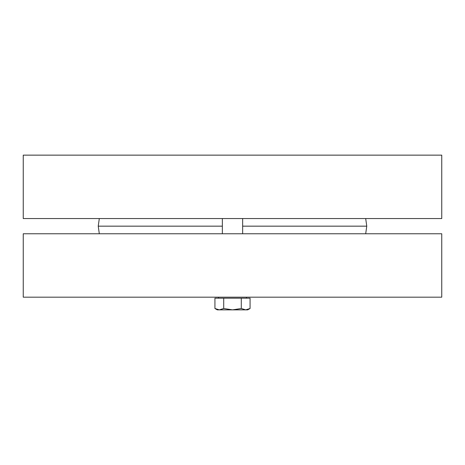 <?xml version="1.0" encoding="UTF-8"?>
<svg xmlns="http://www.w3.org/2000/svg" width="465" height="465" viewBox="0 0 465 465"><rect width="100%" height="100%" fill="white"/><g stroke="black" fill="none" stroke-linecap="round" stroke-linejoin="round"><path stroke-width="0.7" d="M23.25 218.55L441.75 218.55L441.75 155.141L23.25 155.141L23.25 218.55M365.693 233.767L366.763 226.159L242.643 226.159M99.307 233.767L98.237 226.159L222.357 226.159M365.693 218.55L366.763 226.159M441.75 233.767L23.25 233.767L23.25 297.176L441.75 297.176L441.75 233.767M222.357 233.767L222.357 218.55M219.323 309.859L223.712 308.498L232.5 309.859L217.283 309.859L214.929 308.498L219.323 309.859M241.289 308.498L245.677 309.859L232.5 309.859L241.289 308.498L241.289 298.193L250.071 298.193L250.071 308.498L245.677 309.859L247.717 309.859L250.071 308.498M223.712 308.498L223.712 298.193L214.929 298.193L214.929 308.498M223.712 298.193L241.289 298.193M218.55 298.193L218.55 297.176M99.307 218.55L98.237 226.159M242.643 233.767L242.643 218.55M246.45 298.193L246.45 297.176"/></g></svg>

